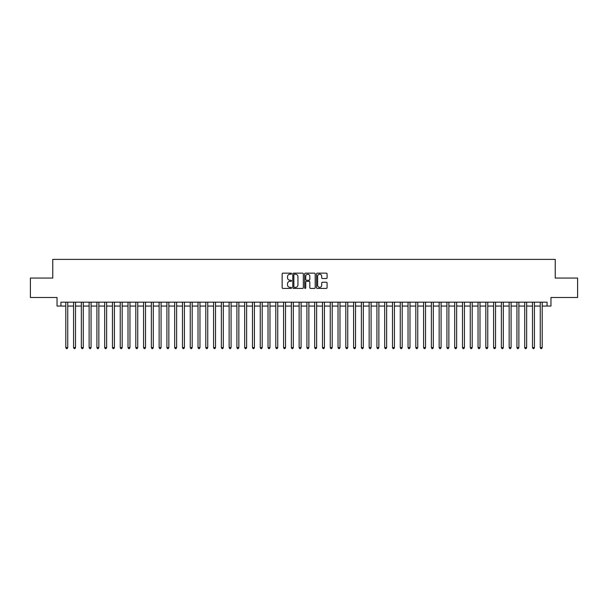 <?xml version="1.0" encoding="UTF-8"?>
<svg xmlns="http://www.w3.org/2000/svg" width="608" height="608" viewBox="0 0 608 608"><rect width="100%" height="100%" fill="white"/><g stroke="black" fill="none" stroke-linecap="round" stroke-linejoin="round"><path stroke-width="0.91" d="M291.559 273.684A0.532 0.532 0 0 0 291.019 273.144L282.91 273.144A0.76 0.76 0 0 0 282.142 273.912L282.142 287.652A0.76 0.76 0 0 0 282.91 288.42L291.019 288.42A0.532 0.532 0 0 0 291.559 287.88A0.532 0.532 0 0 0 291.019 287.348L289.97 287.348A2.44 2.44 0 0 1 287.531 284.901L287.531 283.761A2.44 2.44 0 0 1 289.97 281.314L291.019 281.314A0.532 0.532 0 0 0 291.559 280.782A0.532 0.532 0 0 0 291.019 280.25L289.97 280.25A2.44 2.44 0 0 1 287.531 277.803L287.531 276.663A2.44 2.44 0 0 1 289.97 274.216L291.019 274.216A0.532 0.532 0 0 0 291.559 273.684M326.314 278.532A0.76 0.76 0 0 0 327.074 277.765L327.074 273.912A0.76 0.76 0 0 0 326.314 273.144L317.3 273.144A0.76 0.76 0 0 0 316.54 273.912L316.54 287.652A0.76 0.76 0 0 0 317.3 288.42L326.314 288.42A0.76 0.76 0 0 0 327.074 287.652L327.074 282.994A0.76 0.76 0 0 0 326.314 282.234L322.46 282.234A0.76 0.76 0 0 0 321.693 282.994L321.693 285.304A2.044 2.044 0 0 1 319.648 287.348A2.044 2.044 0 0 1 317.612 285.304L317.612 276.26A2.044 2.044 0 0 1 319.648 274.216A2.044 2.044 0 0 1 321.693 276.26L321.693 277.765A0.76 0.76 0 0 0 322.46 278.532L326.314 278.532M60.929 306.06L60.929 302.168L547.071 302.168L547.071 306.06L550.962 306.06L550.962 297.502L577.6 297.502L577.6 278.061L555.241 278.061L555.241 259.388L52.759 259.388L52.759 278.061L30.4 278.061L30.4 297.502L57.038 297.502L57.038 306.06L65.793 306.06M303.331 273.912A0.76 0.76 0 0 0 302.571 273.144L293.558 273.144A0.76 0.76 0 0 0 292.798 273.912L292.798 287.652A0.76 0.76 0 0 0 293.558 288.42L302.571 288.42A0.76 0.76 0 0 0 303.331 287.652L303.331 273.912M305.429 273.144L314.442 273.144A0.76 0.76 0 0 1 315.202 273.912L315.202 287.652A0.76 0.76 0 0 1 314.442 288.42L310.582 288.42A0.76 0.76 0 0 1 309.822 287.652L309.822 282.082A0.76 0.76 0 0 0 309.062 281.314L306.5 281.314A0.76 0.76 0 0 0 305.74 282.082L305.74 287.88A0.532 0.532 0 0 1 305.201 288.42A0.532 0.532 0 0 1 304.669 287.88L304.669 273.912A0.76 0.76 0 0 1 305.429 273.144M67.739 306.06L73.568 306.06M75.514 306.06L81.35 306.06M83.288 306.06L89.125 306.06M91.071 306.06L96.908 306.06M98.846 306.06L104.682 306.06M106.628 306.06L112.457 306.06M114.403 306.06L120.24 306.06M122.185 306.06L128.014 306.06M129.96 306.06L135.797 306.06M137.742 306.06L143.572 306.06M145.517 306.06L151.354 306.06M153.3 306.06L159.129 306.06M161.074 306.06L166.911 306.06M168.849 306.06L174.686 306.06M176.632 306.06L182.468 306.06M184.406 306.06L190.243 306.06M192.189 306.06L198.018 306.06M199.964 306.06L205.8 306.06M207.746 306.06L213.575 306.06M215.521 306.06L221.358 306.06M223.303 306.06L229.132 306.06M231.078 306.06L236.915 306.06M238.86 306.06L244.69 306.06M246.635 306.06L252.472 306.06M254.41 306.06L260.247 306.06M262.192 306.06L268.029 306.06M269.967 306.06L275.804 306.06M277.75 306.06L283.579 306.06M285.524 306.06L291.361 306.06M293.307 306.06L299.136 306.06M301.082 306.06L306.918 306.06M308.864 306.06L314.693 306.06M316.639 306.06L322.476 306.06M324.421 306.06L330.25 306.06M332.196 306.06L338.033 306.06M339.971 306.06L345.808 306.06M347.753 306.06L353.59 306.06M355.528 306.06L361.365 306.06M363.31 306.06L369.14 306.06M371.085 306.06L376.922 306.06M378.868 306.06L384.697 306.06M386.642 306.06L392.479 306.06M394.425 306.06L400.254 306.06M402.2 306.06L408.036 306.06M409.982 306.06L415.811 306.06M417.757 306.06L423.594 306.06M425.532 306.06L431.368 306.06M433.314 306.06L439.151 306.06M441.089 306.06L446.926 306.06M448.871 306.06L454.7 306.06M456.646 306.06L462.483 306.06M464.428 306.06L470.258 306.06M472.203 306.06L478.04 306.06M479.986 306.06L485.815 306.06M487.76 306.06L493.597 306.06M495.543 306.06L501.372 306.06M503.318 306.06L509.154 306.06M511.092 306.06L516.929 306.06M518.875 306.06L524.712 306.06M526.65 306.06L532.486 306.06M534.432 306.06L540.261 306.06M542.207 306.06L547.071 306.06M294.401 274.216A0.532 0.532 0 0 0 293.862 274.748L293.862 286.816A0.532 0.532 0 0 0 294.401 287.348L295.503 287.348A2.44 2.44 0 0 0 297.95 284.901L297.95 276.663A2.44 2.44 0 0 0 295.503 274.216L294.401 274.216M309.822 276.298A2.044 2.044 0 0 0 307.777 274.254A2.044 2.044 0 0 0 305.74 276.298L305.74 279.482A0.76 0.76 0 0 0 306.5 280.25L309.062 280.25A0.76 0.76 0 0 0 309.822 279.482L309.822 276.298M67.739 302.168L67.739 347.594L65.793 347.594L65.793 302.168M67.739 347.594L67.154 348.612L66.371 348.612L65.793 347.594M75.514 302.168L75.514 347.594L73.568 347.594L73.568 302.168M75.514 347.594L74.928 348.612L74.153 348.612L73.568 347.594M83.288 302.168L83.288 347.594L81.35 347.594L81.35 302.168M83.288 347.594L82.711 348.612L81.928 348.612L81.35 347.594M91.071 302.168L91.071 347.594L89.125 347.594L89.125 302.168M91.071 347.594L90.486 348.612L89.71 348.612L89.125 347.594M98.846 302.168L98.846 347.594L96.908 347.594L96.908 302.168M98.846 347.594L98.268 348.612L97.485 348.612L96.908 347.594M106.628 302.168L106.628 347.594L104.682 347.594L104.682 302.168M106.628 347.594L106.043 348.612L105.268 348.612L104.682 347.594M114.403 302.168L114.403 347.594L112.457 347.594L112.457 302.168M114.403 347.594L113.825 348.612L113.042 348.612L112.457 347.594M122.185 302.168L122.185 347.594L120.24 347.594L120.24 302.168M122.185 347.594L121.6 348.612L120.825 348.612L120.24 347.594M129.96 302.168L129.96 347.594L128.014 347.594L128.014 302.168M129.96 347.594L129.375 348.612L128.6 348.612L128.014 347.594M137.742 302.168L137.742 347.594L135.797 347.594L135.797 302.168M137.742 347.594L137.157 348.612L136.382 348.612L135.797 347.594M145.517 302.168L145.517 347.594L143.572 347.594L143.572 302.168M145.517 347.594L144.932 348.612L144.157 348.612L143.572 347.594M153.3 302.168L153.3 347.594L151.354 347.594L151.354 302.168M153.3 347.594L152.714 348.612L151.932 348.612L151.354 347.594M161.074 302.168L161.074 347.594L159.129 347.594L159.129 302.168M161.074 347.594L160.489 348.612L159.714 348.612L159.129 347.594M168.849 302.168L168.849 347.594L166.911 347.594L166.911 302.168M168.849 347.594L168.272 348.612L167.489 348.612L166.911 347.594M176.632 302.168L176.632 347.594L174.686 347.594L174.686 302.168M176.632 347.594L176.046 348.612L175.271 348.612L174.686 347.594M184.406 302.168L184.406 347.594L182.468 347.594L182.468 302.168M184.406 347.594L183.829 348.612L183.046 348.612L182.468 347.594M192.189 302.168L192.189 347.594L190.243 347.594L190.243 302.168M192.189 347.594L191.604 348.612L190.828 348.612L190.243 347.594M199.964 302.168L199.964 347.594L198.018 347.594L198.018 302.168M199.964 347.594L199.386 348.612L198.603 348.612L198.018 347.594M207.746 302.168L207.746 347.594L205.8 347.594L205.8 302.168M207.746 347.594L207.161 348.612L206.386 348.612L205.8 347.594M215.521 302.168L215.521 347.594L213.575 347.594L213.575 302.168M215.521 347.594L214.936 348.612L214.16 348.612L213.575 347.594M223.303 302.168L223.303 347.594L221.358 347.594L221.358 302.168M223.303 347.594L222.718 348.612L221.943 348.612L221.358 347.594M231.078 302.168L231.078 347.594L229.132 347.594L229.132 302.168M231.078 347.594L230.493 348.612L229.718 348.612L229.132 347.594M238.86 302.168L238.86 347.594L236.915 347.594L236.915 302.168M238.86 347.594L238.275 348.612L237.492 348.612L236.915 347.594M246.635 302.168L246.635 347.594L244.69 347.594L244.69 302.168M246.635 347.594L246.05 348.612L245.275 348.612L244.69 347.594M254.41 302.168L254.41 347.594L252.472 347.594L252.472 302.168M254.41 347.594L253.832 348.612L253.05 348.612L252.472 347.594M262.192 302.168L262.192 347.594L260.247 347.594L260.247 302.168M262.192 347.594L261.607 348.612L260.832 348.612L260.247 347.594M269.967 302.168L269.967 347.594L268.029 347.594L268.029 302.168M269.967 347.594L269.39 348.612L268.607 348.612L268.029 347.594M277.75 302.168L277.75 347.594L275.804 347.594L275.804 302.168M277.75 347.594L277.164 348.612L276.389 348.612L275.804 347.594M285.524 302.168L285.524 347.594L283.579 347.594L283.579 302.168M285.524 347.594L284.947 348.612L284.164 348.612L283.579 347.594M293.307 302.168L293.307 347.594L291.361 347.594L291.361 302.168M293.307 347.594L292.722 348.612L291.946 348.612L291.361 347.594M301.082 302.168L301.082 347.594L299.136 347.594L299.136 302.168M301.082 347.594L300.496 348.612L299.721 348.612L299.136 347.594M308.864 302.168L308.864 347.594L306.918 347.594L306.918 302.168M308.864 347.594L308.279 348.612L307.504 348.612L306.918 347.594M316.639 302.168L316.639 347.594L314.693 347.594L314.693 302.168M316.639 347.594L316.054 348.612L315.278 348.612L314.693 347.594M324.421 302.168L324.421 347.594L322.476 347.594L322.476 302.168M324.421 347.594L323.836 348.612L323.053 348.612L322.476 347.594M332.196 302.168L332.196 347.594L330.25 347.594L330.25 302.168M332.196 347.594L331.611 348.612L330.836 348.612L330.25 347.594M339.971 302.168L339.971 347.594L338.033 347.594L338.033 302.168M339.971 347.594L339.393 348.612L338.61 348.612L338.033 347.594M347.753 302.168L347.753 347.594L345.808 347.594L345.808 302.168M347.753 347.594L347.168 348.612L346.393 348.612L345.808 347.594M355.528 302.168L355.528 347.594L353.59 347.594L353.59 302.168M355.528 347.594L354.95 348.612L354.168 348.612L353.59 347.594M363.31 302.168L363.31 347.594L361.365 347.594L361.365 302.168M363.31 347.594L362.725 348.612L361.95 348.612L361.365 347.594M371.085 302.168L371.085 347.594L369.14 347.594L369.14 302.168M371.085 347.594L370.508 348.612L369.725 348.612L369.14 347.594M378.868 302.168L378.868 347.594L376.922 347.594L376.922 302.168M378.868 347.594L378.282 348.612L377.507 348.612L376.922 347.594M386.642 302.168L386.642 347.594L384.697 347.594L384.697 302.168M386.642 347.594L386.057 348.612L385.282 348.612L384.697 347.594M394.425 302.168L394.425 347.594L392.479 347.594L392.479 302.168M394.425 347.594L393.84 348.612L393.064 348.612L392.479 347.594M402.2 302.168L402.2 347.594L400.254 347.594L400.254 302.168M402.2 347.594L401.614 348.612L400.839 348.612L400.254 347.594M409.982 302.168L409.982 347.594L408.036 347.594L408.036 302.168M409.982 347.594L409.397 348.612L408.614 348.612L408.036 347.594M417.757 302.168L417.757 347.594L415.811 347.594L415.811 302.168M417.757 347.594L417.172 348.612L416.396 348.612L415.811 347.594M425.532 302.168L425.532 347.594L423.594 347.594L423.594 302.168M425.532 347.594L424.954 348.612L424.171 348.612L423.594 347.594M433.314 302.168L433.314 347.594L431.368 347.594L431.368 302.168M433.314 347.594L432.729 348.612L431.954 348.612L431.368 347.594M441.089 302.168L441.089 347.594L439.151 347.594L439.151 302.168M441.089 347.594L440.511 348.612L439.728 348.612L439.151 347.594M448.871 302.168L448.871 347.594L446.926 347.594L446.926 302.168M448.871 347.594L448.286 348.612L447.511 348.612L446.926 347.594M456.646 302.168L456.646 347.594L454.7 347.594L454.7 302.168M456.646 347.594L456.068 348.612L455.286 348.612L454.7 347.594M464.428 302.168L464.428 347.594L462.483 347.594L462.483 302.168M464.428 347.594L463.843 348.612L463.068 348.612L462.483 347.594M472.203 302.168L472.203 347.594L470.258 347.594L470.258 302.168M472.203 347.594L471.618 348.612L470.843 348.612L470.258 347.594M479.986 302.168L479.986 347.594L478.04 347.594L478.04 302.168M479.986 347.594L479.4 348.612L478.625 348.612L478.04 347.594M487.76 302.168L487.76 347.594L485.815 347.594L485.815 302.168M487.76 347.594L487.175 348.612L486.4 348.612L485.815 347.594M495.543 302.168L495.543 347.594L493.597 347.594L493.597 302.168M495.543 347.594L494.958 348.612L494.175 348.612L493.597 347.594M503.318 302.168L503.318 347.594L501.372 347.594L501.372 302.168M503.318 347.594L502.732 348.612L501.957 348.612L501.372 347.594M511.092 302.168L511.092 347.594L509.154 347.594L509.154 302.168M511.092 347.594L510.515 348.612L509.732 348.612L509.154 347.594M518.875 302.168L518.875 347.594L516.929 347.594L516.929 302.168M518.875 347.594L518.29 348.612L517.514 348.612L516.929 347.594M526.65 302.168L526.65 347.594L524.712 347.594L524.712 302.168M526.65 347.594L526.072 348.612L525.289 348.612L524.712 347.594M534.432 302.168L534.432 347.594L532.486 347.594L532.486 302.168M534.432 347.594L533.847 348.612L533.072 348.612L532.486 347.594M542.207 302.168L542.207 347.594L540.261 347.594L540.261 302.168M542.207 347.594L541.629 348.612L540.846 348.612L540.261 347.594"/></g></svg>
